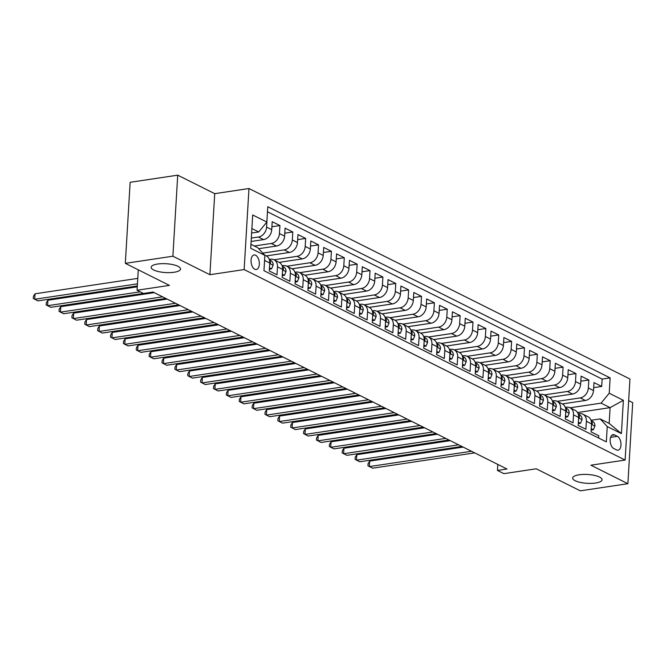 <?xml version="1.0" encoding="UTF-8"?>
<svg xmlns="http://www.w3.org/2000/svg" width="666" height="666" viewBox="0 0 666 666"><rect width="100%" height="100%" fill="white"/><g stroke="black" fill="none" stroke-linecap="round" stroke-linejoin="round"><path stroke-width="1" d="M174.084 272.269A14.727 4.429 3.4 0 1 158.833 271.67A14.727 4.429 3.4 0 1 151.149 267.274A14.727 4.429 3.4 0 1 157.609 264.027A14.727 4.429 3.4 0 1 172.852 264.627A14.727 4.429 3.4 0 1 180.544 269.022A14.727 4.429 3.4 0 1 174.084 272.269M595.604 483.017A14.727 4.429 3.4 0 1 580.361 482.417A14.727 4.429 3.4 0 1 572.668 478.03A14.727 4.429 3.4 0 1 579.129 474.783A14.727 4.429 3.4 0 1 594.38 475.382A14.727 4.429 3.4 0 1 602.064 479.778A14.727 4.429 3.4 0 1 595.604 483.017M254.77 269.247A7.359 4.038 81.5 0 0 256.277 269.522A7.359 4.038 81.5 0 0 259.315 262.978A7.359 4.038 81.5 0 0 255.602 255.228A7.359 4.038 81.5 0 0 254.096 254.953A7.359 4.038 81.5 0 0 251.065 261.497A7.359 4.038 81.5 0 0 254.77 269.247M177.714 175.166L130.145 182.301L125.325 263.353L172.894 256.21L209.898 274.717L244.147 269.572L248.967 188.528L214.718 193.664L177.714 175.166L172.894 256.21M244.147 269.572L625.133 460.056L629.944 379.012L248.967 188.528M625.133 460.056L590.884 465.201L627.888 483.699L632.7 402.647L628.662 400.632M627.888 483.699L580.319 490.834L536.23 468.797L503.887 473.651L497.452 470.429L506.968 469.006L153.014 292.033L143.498 293.465L137.063 290.243L169.414 285.389L125.325 263.353M264.102 268.39L264.602 260.414L269.755 262.987A9.207 7.184 -63.4 0 0 266.258 255.894L264.618 255.078M269.755 262.987L269.28 270.979L276.998 274.842L277.472 266.85L282.625 269.422A9.207 7.184 -63.4 0 0 279.129 262.329L273.984 259.757A9.207 7.184 116.6 0 1 277.472 266.85M282.625 269.422L282.151 277.414L289.868 281.277L290.351 273.285L295.496 275.857A9.207 7.184 -63.4 0 0 291.999 268.764L286.855 266.192A9.207 7.184 116.6 0 1 290.351 273.285M295.496 275.857L295.021 283.849L302.747 287.712L303.221 279.72L308.366 282.292A9.207 7.184 -63.4 0 0 304.87 275.2L299.725 272.627A9.207 7.184 116.6 0 1 303.221 279.72M308.366 282.292L307.892 290.284L315.617 294.147L316.092 286.155L321.237 288.728A9.207 7.184 -63.4 0 0 317.74 281.635L312.595 279.062A9.207 7.184 116.6 0 1 316.092 286.155M321.237 288.728L320.762 296.72L328.488 300.582L328.962 292.59L334.107 295.163A9.207 7.184 -63.4 0 0 330.611 288.07L325.466 285.498A9.207 7.184 116.6 0 1 328.962 292.59M334.107 295.163L333.633 303.155L341.358 307.018L341.833 299.026L346.978 301.598A9.207 7.184 -63.4 0 0 343.481 294.505L338.336 291.933A9.207 7.184 116.6 0 1 341.833 299.026M346.978 301.598L346.503 309.59L354.229 313.453L354.703 305.461L359.848 308.033A9.207 7.184 -63.4 0 0 356.352 300.94L351.207 298.368A9.207 7.184 116.6 0 1 354.703 305.461M359.848 308.033L359.374 316.025L367.099 319.888L367.574 311.896L372.719 314.469A9.207 7.184 -63.4 0 0 369.222 307.376L364.077 304.803A9.207 7.184 116.6 0 1 367.574 311.896M372.719 314.469L372.244 322.461L379.97 326.323L380.444 318.331L385.589 320.904A9.207 7.184 -63.4 0 0 382.101 313.811L376.948 311.238A9.207 7.184 116.6 0 1 380.444 318.331M385.589 320.904L385.115 328.896L392.84 332.759L393.315 324.767L398.459 327.339A9.207 7.184 -63.4 0 0 394.971 320.246L389.818 317.674A9.207 7.184 116.6 0 1 393.315 324.767M398.459 327.339L397.985 335.331L405.711 339.194L406.185 331.202L411.338 333.774A9.207 7.184 -63.4 0 0 407.842 326.681L402.689 324.109A9.207 7.184 116.6 0 1 406.185 331.202M411.338 333.774L410.855 341.766L418.581 345.629L419.056 337.637L424.209 340.209A9.207 7.184 -63.4 0 0 420.712 333.117L415.559 330.544A9.207 7.184 116.6 0 1 419.056 337.637M424.209 340.209L423.734 348.201L431.451 352.064L431.926 344.072L437.079 346.645A9.207 7.184 -63.4 0 0 433.583 339.552L428.429 336.979A9.207 7.184 116.6 0 1 431.926 344.072M437.079 346.645L436.605 354.637L444.322 358.499L444.796 350.507L449.95 353.08A9.207 7.184 -63.4 0 0 446.453 345.987L441.3 343.415A9.207 7.184 116.6 0 1 444.796 350.507M449.95 353.08L449.475 361.072L457.192 364.935L457.667 356.943L462.82 359.515A9.207 7.184 -63.4 0 0 459.324 352.422L454.179 349.85A9.207 7.184 116.6 0 1 457.667 356.943M462.82 359.515L462.346 367.507L470.063 371.37L470.537 363.378L475.69 365.95A9.207 7.184 -63.4 0 0 472.194 358.857L467.049 356.285A9.207 7.184 116.6 0 1 470.537 363.378M475.69 365.95L475.216 373.942L482.933 377.805L483.408 369.813L488.561 372.386A9.207 7.184 -63.4 0 0 485.064 365.293L479.92 362.72A9.207 7.184 116.6 0 1 483.408 369.813M488.561 372.386L488.086 380.378L495.804 384.24L496.287 376.248L501.431 378.821A9.207 7.184 -63.4 0 0 497.935 371.728L492.79 369.155A9.207 7.184 116.6 0 1 496.287 376.248M501.431 378.821L500.957 386.813L508.682 390.676L509.157 382.684L514.302 385.256A9.207 7.184 -63.4 0 0 510.805 378.163L505.661 375.591A9.207 7.184 116.6 0 1 509.157 382.684M514.302 385.256L513.827 393.248L521.553 397.111L522.027 389.119L527.172 391.691A9.207 7.184 -63.4 0 0 523.676 384.598L518.531 382.026A9.207 7.184 116.6 0 1 522.027 389.119M527.172 391.691L526.698 399.683L534.423 403.546L534.898 395.554L540.043 398.126A9.207 7.184 -63.4 0 0 536.546 391.034L531.401 388.461A9.207 7.184 116.6 0 1 534.898 395.554M540.043 398.126L539.568 406.118L547.294 409.981L547.768 401.989L552.913 404.562A9.207 7.184 -63.4 0 0 549.417 397.469L544.272 394.896A9.207 7.184 116.6 0 1 547.768 401.989M552.913 404.562L552.439 412.554L560.164 416.416L560.639 408.425L565.784 410.997A9.207 7.184 -63.4 0 0 562.287 403.904L557.142 401.332A9.207 7.184 116.6 0 1 560.639 408.425M565.784 410.997L565.309 418.989L573.035 422.852L573.509 414.86L578.654 417.432A9.207 7.184 -63.4 0 0 575.158 410.339L570.013 407.767A9.207 7.184 116.6 0 1 573.509 414.86M578.654 417.432L578.18 425.424L585.905 429.287L586.38 421.295A9.207 7.184 -63.4 0 0 582.883 414.202A9.207 7.184 -63.4 0 0 579.287 413.669L578.163 413.844M562.337 403.929L585.372 400.474A9.207 7.184 -63.4 0 0 593.506 390.567L593.98 382.575L601.706 386.438L593.681 387.645M557.192 401.357L580.228 397.902A9.207 7.184 -63.4 0 0 588.361 387.995L588.836 380.003L580.81 381.21M588.836 380.003L581.11 376.14L580.635 384.132A9.207 7.184 -63.4 0 1 572.502 394.039L549.467 397.494M536.596 391.059L559.631 387.604A9.207 7.184 -63.4 0 0 567.765 377.697L568.24 369.705L575.965 373.568L567.94 374.767M523.726 384.623L546.761 381.168A9.207 7.184 -63.4 0 0 554.895 371.262L555.369 363.27L563.095 367.132L555.069 368.331M510.855 378.188L533.891 374.733A9.207 7.184 -63.4 0 0 542.024 364.826L542.499 356.834L550.216 360.697L542.199 361.896M497.985 371.753L521.02 368.298A9.207 7.184 -63.4 0 0 529.154 358.391L529.628 350.399L537.345 354.262L529.328 355.461M485.114 365.318L508.15 361.863A9.207 7.184 -63.4 0 0 516.283 351.956L516.758 343.964L524.475 347.827L516.458 349.026M472.244 358.882L495.279 355.428A9.207 7.184 -63.4 0 0 503.413 345.521L503.887 337.529L511.605 341.392L503.579 342.59M459.373 352.447L482.409 348.992A9.207 7.184 -63.4 0 0 490.542 339.086L491.017 331.094L498.734 334.956L490.709 336.155M446.503 346.012L469.538 342.557A9.207 7.184 -63.4 0 0 477.664 332.65L478.138 324.658L485.864 328.521L477.838 329.72M433.633 339.577L456.668 336.122A9.207 7.184 -63.4 0 0 464.793 326.215L465.268 318.223L472.993 322.086L464.968 323.285M420.762 333.142L443.797 329.687A9.207 7.184 -63.4 0 0 451.923 319.78L452.397 311.788L460.123 315.651L452.097 316.85M407.892 326.706L430.927 323.251A9.207 7.184 -63.4 0 0 439.052 313.345L439.527 305.353L447.252 309.215L439.227 310.414M395.021 320.271L418.048 316.816A9.207 7.184 -63.4 0 0 426.182 306.909L426.656 298.917L434.382 302.78L426.357 303.979M382.142 313.836L405.178 310.381A9.207 7.184 -63.4 0 0 413.311 300.474L413.786 292.482L421.511 296.345L413.486 297.544M369.272 307.401L392.307 303.946A9.207 7.184 -63.4 0 0 400.441 294.039L400.915 286.047L408.641 289.91L400.616 291.109M356.402 300.965L379.437 297.511A9.207 7.184 -63.4 0 0 387.57 287.604L388.045 279.612L395.77 283.475L387.745 284.673M343.531 294.53L366.566 291.075A9.207 7.184 -63.4 0 0 374.7 281.169L375.174 273.177L382.9 277.039L374.875 278.238M330.661 288.095L353.696 284.64A9.207 7.184 -63.4 0 0 361.829 274.733L362.304 266.741L370.03 270.604L362.004 271.803M317.79 281.66L340.825 278.205A9.207 7.184 -63.4 0 0 348.959 268.298L349.434 260.306L357.159 264.169L349.134 265.368M304.92 275.225L327.955 271.77A9.207 7.184 -63.4 0 0 336.089 261.863L336.563 253.871L344.28 257.734L336.263 258.932M292.049 268.789L315.085 265.334A9.207 7.184 -63.4 0 0 323.218 255.428L323.693 247.436L331.41 251.298L323.393 252.497M279.179 262.354L302.214 258.899A9.207 7.184 -63.4 0 0 310.348 248.992L310.822 241L318.539 244.863L310.522 246.062M266.308 255.919L289.344 252.464A9.207 7.184 -63.4 0 0 297.477 242.557L297.952 234.565L305.669 238.428L297.644 239.627M258.683 248.701L276.473 246.029A9.207 7.184 -63.4 0 0 284.607 236.122L285.081 228.13L292.799 231.993L284.773 233.192M251.124 241.467L263.603 239.594A9.207 7.184 -63.4 0 0 271.728 229.687L272.211 221.695L279.928 225.558L271.903 226.756M273.984 259.757A9.207 7.184 116.6 0 0 270.388 259.224L269.264 259.399M286.855 266.192A9.207 7.184 116.6 0 0 283.258 265.659L282.134 265.834M299.725 272.627A9.207 7.184 116.6 0 0 296.129 272.094L295.005 272.269M312.595 279.062A9.207 7.184 116.6 0 0 308.999 278.53L307.875 278.704M325.466 285.498A9.207 7.184 116.6 0 0 321.869 284.965L320.746 285.14M338.336 291.933A9.207 7.184 116.6 0 0 334.74 291.4L333.616 291.575M351.207 298.368A9.207 7.184 116.6 0 0 347.61 297.835L346.486 298.01M364.077 304.803A9.207 7.184 116.6 0 0 360.481 304.27L359.357 304.445M376.948 311.238A9.207 7.184 116.6 0 0 373.351 310.706L372.227 310.88M389.818 317.674A9.207 7.184 116.6 0 0 386.222 317.141L385.098 317.316M402.689 324.109A9.207 7.184 116.6 0 0 399.092 323.576L397.968 323.751M415.559 330.544A9.207 7.184 116.6 0 0 411.963 330.011L410.847 330.186M428.429 336.979A9.207 7.184 116.6 0 0 424.841 336.447L423.718 336.621M441.3 343.415A9.207 7.184 116.6 0 0 437.712 342.882L436.588 343.057M454.179 349.85A9.207 7.184 116.6 0 0 450.582 349.317L449.458 349.492M467.049 356.285A9.207 7.184 116.6 0 0 463.453 355.752L462.329 355.927M479.92 362.72A9.207 7.184 116.6 0 0 476.323 362.187L475.199 362.362M492.79 369.155A9.207 7.184 116.6 0 0 489.194 368.623L488.07 368.798M505.661 375.591A9.207 7.184 116.6 0 0 502.064 375.058L500.94 375.233M518.531 382.026A9.207 7.184 116.6 0 0 514.935 381.493L513.811 381.668M531.401 388.461A9.207 7.184 116.6 0 0 527.805 387.928L526.681 388.103M544.272 394.896A9.207 7.184 116.6 0 0 540.675 394.364L539.552 394.538M557.142 401.332A9.207 7.184 116.6 0 0 553.546 400.799L552.422 400.974M570.013 407.767A9.207 7.184 116.6 0 0 566.416 407.234L565.292 407.409M617.39 436.338L614.56 434.923A7.135 3.913 81.5 0 0 613.103 434.665A7.135 3.913 81.5 0 0 610.164 441A7.135 3.913 81.5 0 0 613.752 448.509L616.591 449.925A7.135 3.913 81.5 0 0 618.048 450.183A7.135 3.913 81.5 0 0 620.987 443.847A7.135 3.913 81.5 0 0 617.39 436.338L610.597 437.362M250.949 244.314L257.784 247.735L264.877 255.353L263.961 270.687L606.335 441.866L607.242 426.531L600.149 418.906L591.033 420.279M264.877 255.353L250.716 248.276L252.697 214.976L266.85 222.053L267.765 206.726L610.131 377.897L609.223 393.231L623.376 400.316L621.403 433.608L607.242 426.531M251.323 238.087L258.45 237.021L263.603 239.594M254.329 246.004L271.32 243.456L276.473 246.029M262.779 253.105L284.191 249.892L289.344 252.464M274.034 259.782L297.061 256.327L302.214 258.899M286.904 266.217L309.94 262.762L315.085 265.334M299.775 272.652L322.81 269.197L327.955 271.77M312.645 279.087L335.681 275.632L340.825 278.205M325.516 285.523L348.551 282.068L353.696 284.64M338.386 291.958L361.422 288.503L366.566 291.075M351.257 298.393L374.292 294.938L379.437 297.511M364.127 304.828L387.162 301.373L392.307 303.946M376.998 311.263L400.033 307.809L405.178 310.381M389.868 317.699L412.903 314.244L418.048 316.816M402.739 324.134L425.774 320.679L430.927 323.251M415.609 330.569L438.644 327.114L443.797 329.687M428.479 337.004L451.515 333.549L456.668 336.122M441.35 343.44L464.385 339.985L469.538 342.557M454.22 349.875L477.256 346.42L482.409 348.992M467.099 356.31L490.126 352.855L495.279 355.428M479.97 362.745L502.997 359.29L508.15 361.863M492.84 369.18L515.875 365.726L521.02 368.298M505.71 375.616L528.746 372.161L533.891 374.733M518.581 382.051L541.616 378.596L546.761 381.168M531.451 388.486L554.487 385.031L559.631 387.604M544.322 394.921L567.357 391.466L572.502 394.039M601.706 386.438L602.139 379.096L267.466 211.771M267.058 219.122L266.583 227.114A9.207 7.184 116.6 0 1 258.45 237.021M279.928 225.558L279.454 233.55A9.207 7.184 116.6 0 1 271.32 243.456M292.799 231.993L292.324 239.985A9.207 7.184 116.6 0 1 284.191 249.892M305.669 238.428L305.195 246.42A9.207 7.184 116.6 0 1 297.061 256.327M318.539 244.863L318.065 252.855A9.207 7.184 116.6 0 1 309.94 262.762M331.41 251.298L330.935 259.29A9.207 7.184 116.6 0 1 322.81 269.197M344.28 257.734L343.806 265.726A9.207 7.184 116.6 0 1 335.681 275.632M357.159 264.169L356.676 272.161A9.207 7.184 116.6 0 1 348.551 282.068M370.03 270.604L369.555 278.596A9.207 7.184 116.6 0 1 361.422 288.503M382.9 277.039L382.426 285.031A9.207 7.184 116.6 0 1 374.292 294.938M395.77 283.475L395.296 291.467A9.207 7.184 116.6 0 1 387.162 301.373M408.641 289.91L408.166 297.902A9.207 7.184 116.6 0 1 400.033 307.809M421.511 296.345L421.037 304.337A9.207 7.184 116.6 0 1 412.903 314.244M434.382 302.78L433.907 310.772A9.207 7.184 116.6 0 1 425.774 320.679M447.252 309.215L446.778 317.207A9.207 7.184 116.6 0 1 438.644 327.114M460.123 315.651L459.648 323.643A9.207 7.184 116.6 0 1 451.515 333.549M472.993 322.086L472.519 330.078A9.207 7.184 116.6 0 1 464.385 339.985M485.864 328.521L485.389 336.513A9.207 7.184 116.6 0 1 477.256 346.42M498.734 334.956L498.26 342.948A9.207 7.184 116.6 0 1 490.126 352.855M511.605 341.392L511.13 349.384A9.207 7.184 116.6 0 1 502.997 359.29M524.475 347.827L524 355.819A9.207 7.184 116.6 0 1 515.875 365.726M537.345 354.262L536.871 362.254A9.207 7.184 116.6 0 1 528.746 372.161M550.216 360.697L549.741 368.689A9.207 7.184 116.6 0 1 541.616 378.596M563.095 367.132L562.612 375.125A9.207 7.184 116.6 0 1 554.487 385.031M575.965 373.568L575.491 381.56A9.207 7.184 116.6 0 1 567.357 391.466M598.642 438.02L598.776 435.722L591.05 431.859L591.525 423.867A9.207 7.184 -63.4 0 0 588.036 416.774L582.883 414.202M600.149 418.906L609.165 423.41L610.098 407.642L601.09 403.138L609.223 393.231M577.53 412.529L610.098 407.642L623.376 400.316M570.063 407.792L601.09 403.138M138.278 269.822L137.063 290.243M497.81 464.427L497.452 470.429M251.623 233.025L258.724 231.959L251.89 228.546M602.139 379.096L610.131 377.897M266.85 222.053L258.724 231.959M264.618 259.615A9.207 7.184 116.6 0 1 264.602 260.414M609.165 423.41L621.403 433.608M209.898 274.717L214.718 193.664M591.242 428.679L593.373 429.745L594.921 426.007A6.094 4.754 -63.4 0 0 592.598 421.42A6.094 4.754 -63.4 0 0 592.44 421.345M463.145 447.094L369.68 461.113L369.355 466.591L471.486 451.265M369.68 461.113L368.073 463.611L367.948 465.8L372.577 468.198L474.708 452.872M591.525 423.942L592.232 423.967L592.332 423.176A6.094 4.754 -63.4 0 0 591.275 421.062M591.158 430.078L593.373 429.745M578.371 422.244L580.502 423.31L582.051 419.572A6.094 4.754 -63.4 0 0 579.728 414.985A6.094 4.754 -63.4 0 0 579.57 414.91M450.266 440.659L356.81 454.678L356.485 460.156L458.616 444.83M356.81 454.678L355.203 457.176L355.078 459.365L359.707 461.763L461.838 446.436M578.654 417.507L579.362 417.532L579.462 416.741A6.094 4.754 -63.4 0 0 578.404 414.627M578.288 423.643L580.502 423.31M565.501 415.809L567.632 416.874L569.172 413.136A6.094 4.754 -63.4 0 0 566.858 408.549A6.094 4.754 -63.4 0 0 566.699 408.474M437.395 434.224L343.939 448.243L343.614 453.721L445.745 438.395M343.939 448.243L342.332 450.74L342.199 452.93L346.828 455.328L448.967 440.001M565.784 411.072L566.491 411.097L566.591 410.306A6.094 4.754 -63.4 0 0 565.534 408.191M565.417 417.207L567.632 416.874M552.63 409.374L554.761 410.439L556.301 406.701A6.094 4.754 -63.4 0 0 553.987 402.114A6.094 4.754 -63.4 0 0 553.829 402.039M424.525 427.788L331.069 441.808L330.744 447.286L432.875 431.959M331.069 441.808L329.462 444.305L329.329 446.495L333.957 448.892L436.097 433.566M552.913 404.637L553.621 404.662L553.721 403.871A6.094 4.754 -63.4 0 0 552.663 401.756M552.547 410.772L554.761 410.439M539.76 402.938L541.891 404.004L543.431 400.266A6.094 4.754 -63.4 0 0 541.117 395.679A6.094 4.754 -63.4 0 0 540.958 395.604M411.655 421.353L318.198 435.373L317.873 440.85L420.005 425.524M318.198 435.373L316.591 437.87L316.458 440.06L321.087 442.457L423.226 427.131M540.043 398.201L540.75 398.226L540.85 397.435A6.094 4.754 -63.4 0 0 539.793 395.321M539.676 404.337L541.891 404.004M526.889 396.503L529.012 397.569L530.561 393.831A6.094 4.754 -63.4 0 0 528.238 389.244A6.094 4.754 -63.4 0 0 528.088 389.169M398.784 414.918L305.328 428.937L305.003 434.415L407.134 419.089M305.328 428.937L303.721 431.435L303.588 433.624L308.216 436.022L410.356 420.696M527.172 391.766L527.88 391.791L527.98 391A6.094 4.754 -63.4 0 0 526.923 388.886M526.806 397.902L529.012 397.569M514.019 390.068L516.142 391.133L517.69 387.396A6.094 4.754 -63.4 0 0 515.367 382.808A6.094 4.754 -63.4 0 0 515.218 382.734M385.914 408.483L292.457 422.502L292.133 427.98L394.264 412.654M292.457 422.502L290.851 425L290.717 427.189L295.346 429.587L397.485 414.26M514.294 385.331L515.009 385.356L515.109 384.565A6.094 4.754 -63.4 0 0 514.052 382.45M513.936 391.466L516.142 391.133M501.148 383.633L503.271 384.698L504.82 380.96A6.094 4.754 -63.4 0 0 502.497 376.373A6.094 4.754 -63.4 0 0 502.347 376.298M373.043 402.048L279.587 416.067L279.262 421.545L381.393 406.218M279.587 416.067L277.98 418.564L277.847 420.754L282.476 423.151L384.615 407.825M501.423 378.896L502.139 378.921L502.239 378.13A6.094 4.754 -63.4 0 0 501.182 376.015M501.065 385.031L503.271 384.698M488.278 377.197L490.401 378.263L491.949 374.525A6.094 4.754 -63.4 0 0 489.627 369.938A6.094 4.754 -63.4 0 0 489.477 369.863M360.173 395.612L266.716 409.632L266.392 415.109L368.523 399.783M266.716 409.632L265.11 412.129L264.976 414.319L269.605 416.716L371.736 401.39M488.553 372.46L489.269 372.485L489.368 371.695A6.094 4.754 -63.4 0 0 488.311 369.58M488.195 378.596L490.401 378.263M475.399 370.762L477.53 371.828L479.079 368.09A6.094 4.754 -63.4 0 0 476.756 363.503A6.094 4.754 -63.4 0 0 476.606 363.428M347.302 389.177L253.846 403.196L253.513 408.674L355.652 393.348M253.846 403.196L252.239 405.694L252.106 407.883L256.735 410.281L358.866 394.955M475.682 366.025L476.398 366.05L476.498 365.259A6.094 4.754 -63.4 0 0 475.441 363.145M475.324 372.161L477.53 371.828M462.529 364.327L464.66 365.393L466.208 361.655A6.094 4.754 -63.4 0 0 463.886 357.068A6.094 4.754 -63.4 0 0 463.736 356.993M334.432 382.742L240.975 396.761L240.642 402.239L342.782 386.913M240.975 396.761L239.369 399.259L239.236 401.448L243.864 403.846L345.995 388.519M462.812 359.59L463.528 359.615L463.628 358.824A6.094 4.754 -63.4 0 0 462.57 356.71M462.445 365.726L464.66 365.393M449.658 357.892L451.789 358.957L453.338 355.219A6.094 4.754 -63.4 0 0 451.015 350.632A6.094 4.754 -63.4 0 0 450.865 350.557M321.561 376.307L228.097 390.326L227.772 395.804L329.911 380.477M228.097 390.326L226.498 392.823L226.365 395.013L230.994 397.411L333.125 382.084M449.941 353.155L450.657 353.18L450.757 352.389A6.094 4.754 -63.4 0 0 449.7 350.274M449.575 359.29L451.789 358.957M436.788 351.457L438.919 352.522L440.467 348.784A6.094 4.754 -63.4 0 0 438.145 344.197A6.094 4.754 -63.4 0 0 437.995 344.122M308.691 369.871L215.226 383.891L214.902 389.369L317.041 374.042M215.226 383.891L213.628 386.388L213.495 388.578L218.123 390.975L320.254 375.649M437.071 346.72L437.778 346.745L437.887 345.954A6.094 4.754 -63.4 0 0 436.829 343.839M436.705 352.855L438.919 352.522M423.917 345.021L426.049 346.087L427.597 342.349A6.094 4.754 -63.4 0 0 425.274 337.762A6.094 4.754 -63.4 0 0 425.116 337.687M295.821 363.436L202.356 377.455L202.031 382.933L304.171 367.607M202.356 377.455L200.749 379.953L200.624 382.142L205.253 384.54L307.384 369.214M424.2 340.284L424.908 340.309L425.016 339.518A6.094 4.754 -63.4 0 0 423.959 337.404M423.834 346.42L426.049 346.087M411.047 338.586L413.178 339.652L414.727 335.914A6.094 4.754 -63.4 0 0 412.404 331.327A6.094 4.754 -63.4 0 0 412.246 331.252M282.95 357.001L189.485 371.02L189.161 376.498L291.3 361.172M189.485 371.02L187.879 373.518L187.754 375.707L192.382 378.105L294.514 362.779M411.33 333.849L412.038 333.874L412.146 333.083A6.094 4.754 -63.4 0 0 411.089 330.969M410.964 339.985L413.178 339.652M398.176 332.151L400.308 333.216L401.856 329.479A6.094 4.754 -63.4 0 0 399.533 324.891A6.094 4.754 -63.4 0 0 399.375 324.817M270.08 350.566L176.615 364.585L176.29 370.063L278.43 354.737M176.615 364.585L175.008 367.083L174.883 369.272L179.512 371.67L281.643 356.343M398.459 327.414L399.167 327.439L399.267 326.648A6.094 4.754 -63.4 0 0 398.21 324.533M398.093 333.549L400.308 333.216M385.306 325.716L387.437 326.781L388.986 323.043A6.094 4.754 -63.4 0 0 386.663 318.456A6.094 4.754 -63.4 0 0 386.505 318.381M257.209 344.131L163.744 358.15L163.42 363.628L265.551 348.301M163.744 358.15L162.138 360.647L162.013 362.837L166.642 365.234L268.773 349.908M385.589 320.979L386.297 321.004L386.397 320.213A6.094 4.754 -63.4 0 0 385.339 318.098M385.223 327.114L387.437 326.781M372.436 319.28L374.567 320.346L376.115 316.608A6.094 4.754 -63.4 0 0 373.793 312.021A6.094 4.754 -63.4 0 0 373.634 311.946M244.33 337.695L150.874 351.715L150.549 357.192L252.68 341.866M150.874 351.715L149.267 354.212L149.142 356.402L153.771 358.799L255.902 343.473M372.719 314.543L373.426 314.568L373.526 313.778A6.094 4.754 -63.4 0 0 372.469 311.663M372.352 320.679L374.567 320.346M359.565 312.845L361.696 313.911L363.236 310.173A6.094 4.754 -63.4 0 0 360.922 305.586A6.094 4.754 -63.4 0 0 360.764 305.511M231.46 331.26L138.004 345.279L137.679 350.757L239.81 335.431M138.004 345.279L136.397 347.777L136.264 349.966L140.892 352.364L243.032 337.038M359.848 308.108L360.556 308.133L360.656 307.342A6.094 4.754 -63.4 0 0 359.598 305.228M359.482 314.244L361.696 313.911M346.695 306.41L348.826 307.476L350.366 303.738A6.094 4.754 -63.4 0 0 348.052 299.151A6.094 4.754 -63.4 0 0 347.893 299.076M218.59 324.825L125.133 338.844L124.808 344.322L226.94 328.996M125.133 338.844L123.526 341.342L123.393 343.531L128.022 345.929L230.161 330.602M346.978 301.673L347.685 301.698L347.785 300.907A6.094 4.754 -63.4 0 0 346.728 298.793M346.611 307.809L348.826 307.476M333.824 299.975L335.955 301.04L337.495 297.302A6.094 4.754 -63.4 0 0 335.181 292.715A6.094 4.754 -63.4 0 0 335.023 292.64M205.719 318.39L112.263 332.409L111.938 337.887L214.069 322.56M112.263 332.409L110.656 334.906L110.523 337.096L115.151 339.494L217.291 324.167M334.107 295.238L334.815 295.263L334.915 294.472A6.094 4.754 -63.4 0 0 333.857 292.357M333.741 301.373L335.955 301.04M320.954 293.54L323.085 294.605L324.625 290.867A6.094 4.754 -63.4 0 0 322.302 286.28A6.094 4.754 -63.4 0 0 322.153 286.205M192.849 311.954L99.392 325.974L99.067 331.452L201.199 316.125M99.392 325.974L97.785 328.471L97.652 330.661L102.281 333.058L204.42 317.732M321.237 288.803L321.944 288.828L322.044 288.037A6.094 4.754 -63.4 0 0 320.987 285.922M320.87 294.938L323.085 294.605M308.083 287.104L310.206 288.17L311.755 284.432A6.094 4.754 -63.4 0 0 309.432 279.845A6.094 4.754 -63.4 0 0 309.282 279.77M179.978 305.519L86.522 319.538L86.197 325.016L188.328 309.69M86.522 319.538L84.915 322.036L84.782 324.225L89.411 326.623L191.55 311.297M308.358 282.367L309.074 282.392L309.174 281.601A6.094 4.754 -63.4 0 0 308.117 279.487M308 288.503L310.206 288.17M295.213 280.669L297.336 281.735L298.884 277.997A6.094 4.754 -63.4 0 0 296.561 273.41A6.094 4.754 -63.4 0 0 296.412 273.335M167.108 299.084L73.651 313.103L73.327 318.581L175.458 303.255M73.651 313.103L72.045 315.601L71.911 317.79L76.54 320.188L178.679 304.861M295.488 275.932L296.204 275.957L296.303 275.166A6.094 4.754 -63.4 0 0 295.246 273.052M295.13 282.068L297.336 281.735M282.342 274.234L284.465 275.299L286.014 271.562A6.094 4.754 -63.4 0 0 283.691 266.974A6.094 4.754 -63.4 0 0 283.541 266.9M154.237 292.649L60.781 306.668L60.456 312.146L162.587 296.82M60.781 306.668L59.174 309.166L59.041 311.355L63.67 313.753L165.801 298.426M282.617 269.497L283.333 269.522L283.433 268.731A6.094 4.754 -63.4 0 0 282.376 266.616M282.259 275.632L284.465 275.299M269.464 267.799L271.595 268.864L273.143 265.126A6.094 4.754 -63.4 0 0 270.821 260.539A6.094 4.754 -63.4 0 0 270.671 260.464M137.271 286.821L47.91 300.233L47.586 305.711L140.201 291.816M47.91 300.233L46.304 302.73L46.17 304.92L50.799 307.317L143.423 293.423M269.747 263.062L270.463 263.087L270.562 262.296A6.094 4.754 -63.4 0 0 269.505 260.173M269.389 269.197L271.595 268.864M137.77 278.38L35.04 293.798L34.707 299.275L137.446 283.858M35.04 293.798L33.433 296.295L33.3 298.485L37.929 300.882L137.321 285.972M580.228 397.902L585.372 400.474M588.361 387.995L593.506 390.567M266.583 227.114L271.728 229.687M279.454 233.55L284.607 236.122M292.324 239.985L297.477 242.557M305.195 246.42L310.348 248.992M318.065 252.855L323.218 255.428M330.935 259.29L336.089 261.863M343.806 265.726L348.959 268.298M356.676 272.161L361.829 274.733M369.555 278.596L374.7 281.169M382.426 285.031L387.57 287.604M395.296 291.467L400.441 294.039M408.166 297.902L413.311 300.474M421.037 304.337L426.182 306.909M433.907 310.772L439.052 313.345M446.778 317.207L451.923 319.78M459.648 323.643L464.793 326.215M472.519 330.078L477.664 332.65M485.389 336.513L490.542 339.086M498.26 342.948L503.413 345.521M511.13 349.384L516.283 351.956M524 355.819L529.154 358.391M536.871 362.254L542.024 364.826M549.741 368.689L554.895 371.262M562.612 375.125L567.765 377.697M575.491 381.56L580.635 384.132M586.38 421.295L591.525 423.867M611.779 435.339L614.56 434.923M591.5 424.409L594.88 426.098M591.55 423.293L592.332 423.176M578.621 417.973L582.009 419.663M578.671 416.858L579.462 416.741M565.75 411.538L569.139 413.228M565.8 410.423L566.591 410.306M552.88 405.103L556.268 406.793M552.93 403.987L553.721 403.871M540.009 398.668L543.398 400.358M540.059 397.552L540.85 397.435M527.139 392.232L530.527 393.922M527.189 391.117L527.98 391M514.269 385.797L517.657 387.487M514.318 384.682L515.109 384.565M501.398 379.362L504.786 381.052M501.448 378.246L502.239 378.13M488.528 372.927L491.916 374.617M488.578 371.811L489.368 371.695M475.657 366.491L479.037 368.181M475.707 365.376L476.498 365.259M462.787 360.056L466.167 361.746M462.837 358.941L463.628 358.824M449.916 353.621L453.296 355.311M449.966 352.505L450.757 352.389M437.046 347.186L440.426 348.876M437.096 346.07L437.887 345.954M424.175 340.751L427.555 342.441M424.225 339.635L425.016 339.518M411.305 334.315L414.685 336.005M411.355 333.2L412.146 333.083M398.435 327.88L401.814 329.57M398.484 326.765L399.267 326.648M385.564 321.445L388.944 323.135M385.614 320.329L386.397 320.213M372.685 315.01L376.074 316.7M372.735 313.894L373.526 313.778M359.815 308.574L363.203 310.264M359.865 307.459L360.656 307.342M346.944 302.139L350.333 303.829M346.994 301.024L347.785 300.907M334.074 295.704L337.462 297.394M334.124 294.588L334.915 294.472M321.203 289.269L324.592 290.959M321.253 288.153L322.044 288.037M308.333 282.834L311.721 284.524M308.383 281.718L309.174 281.601M295.463 276.398L298.851 278.088M295.513 275.283L296.303 275.166M282.592 269.963L285.98 271.653M282.642 268.848L283.433 268.731M269.722 263.528L273.102 265.218M269.772 262.412L270.562 262.296M592.598 421.42L591.183 420.712M579.728 414.985L578.313 414.277M566.858 408.549L565.442 407.842M553.987 402.114L552.572 401.407M541.117 395.679L539.701 394.971M528.238 389.244L526.831 388.536M515.367 382.808L513.952 382.101M502.497 376.373L501.082 375.666M489.627 369.938L488.211 369.23M476.756 363.503L475.341 362.795M463.886 357.068L462.47 356.36M451.015 350.632L449.6 349.925M438.145 344.197L436.73 343.49M425.274 337.762L423.859 337.054M412.404 331.327L410.989 330.619M399.533 324.891L398.118 324.184M386.663 318.456L385.248 317.749M373.793 312.021L372.377 311.313M360.922 305.586L359.507 304.878M348.052 299.151L346.636 298.443M335.181 292.715L333.766 292.008M322.302 286.28L320.895 285.572M309.432 279.845L308.017 279.137M296.561 273.41L295.146 272.702M283.691 266.974L282.276 266.267M270.821 260.539L269.405 259.832"/></g></svg>
